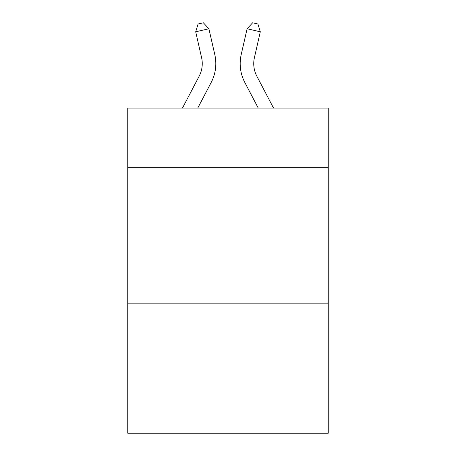 <?xml version="1.0" encoding="UTF-8"?>
<svg xmlns="http://www.w3.org/2000/svg" width="456" height="456" viewBox="0 0 456 456"><rect width="100%" height="100%" fill="white"/><g stroke="black" fill="none" stroke-linecap="round" stroke-linejoin="round"><path stroke-width="0.68" d="M328.252 167.671L328.252 108.061L127.748 108.061L127.748 167.671L328.252 167.671L328.252 433.2L127.748 433.2L127.748 167.671M328.252 303.143L127.748 303.143M201.58 57.604A27.098 27.098 -33.8 0 1 199.164 76.198A27.098 27.098 -33.8 0 0 201.58 57.604A27.098 27.098 -33.8 0 1 199.164 76.198A27.098 27.098 -33.8 0 0 201.58 57.604A27.098 27.098 -33.8 0 1 199.164 76.198L182.474 108.061L199.164 76.198A27.098 27.098 -58.2 0 0 201.58 57.604L195.698 31.777L198.092 24.003L203.376 22.8L208.905 28.768L214.793 54.595A40.641 40.641 146.2 0 1 211.168 82.485L197.767 108.061M254.419 57.604A27.098 27.098 33.8 0 0 256.836 76.198A27.098 27.098 33.8 0 1 254.419 57.604A27.098 27.098 33.8 0 0 256.836 76.198A27.098 27.098 33.8 0 1 254.419 57.604A27.098 27.098 33.8 0 0 256.836 76.198L273.526 108.061L256.836 76.198A27.098 27.098 58.2 0 1 254.419 57.604L260.302 31.777L247.095 28.768L241.207 54.595A40.641 40.641 -146.2 0 0 244.832 82.485L258.233 108.061M195.698 31.777L208.905 28.768L214.793 54.595M260.302 31.777L257.908 24.003L252.624 22.8L247.095 28.768L241.207 54.595"/></g></svg>
